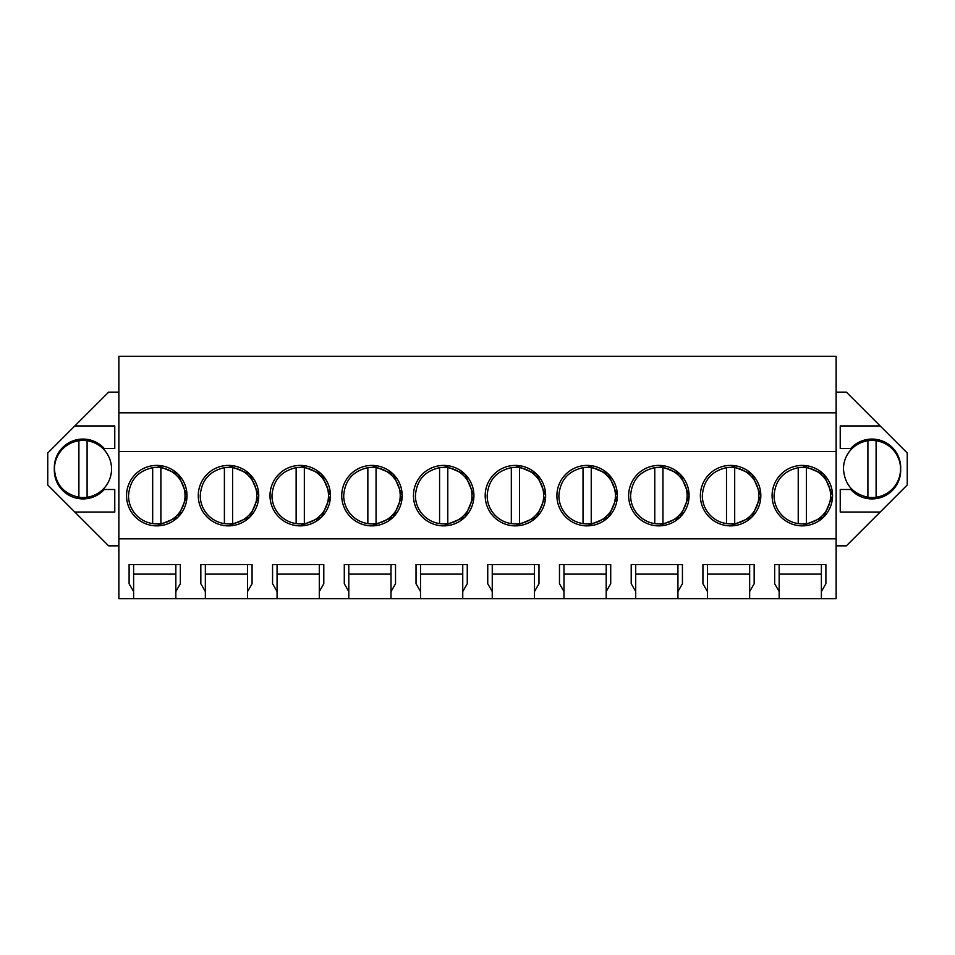 <?xml version="1.0" encoding="UTF-8"?>
<svg xmlns="http://www.w3.org/2000/svg" width="955" height="955" viewBox="0 0 955 955"><rect width="100%" height="100%" fill="white"/><g stroke="black" fill="none" stroke-linecap="round" stroke-linejoin="round"><path stroke-width="1.43" d="M118.862 412.846L836.138 412.846L836.138 356.275L118.862 356.275L118.862 598.725L133.616 598.725L133.616 591.551L129.104 583.732L129.104 564.536L180.34 564.536L180.34 583.732L175.839 591.551L175.839 564.536L180.34 564.536M118.862 545.842L108.619 545.842L47.75 484.985L47.75 453.004L108.619 392.147L118.862 392.147M836.138 412.846L836.138 598.725L779.161 598.725L779.161 591.551L774.66 583.732L774.66 564.536L825.896 564.536L825.896 583.732L821.384 591.551L821.384 564.536L825.896 564.536M836.138 392.147L846.381 392.147L907.25 453.004L907.25 484.985L880.2 512.035L840.233 512.035L840.233 489.485L850.738 489.485A28.686 28.686 0 0 0 900.661 469.001A28.686 28.686 0 0 0 850.738 448.504L840.233 448.504L840.233 425.954L880.2 425.954M836.138 545.842L846.381 545.842L880.2 512.035M133.616 598.725L779.161 598.725M175.839 598.725L175.839 591.551M205.349 598.725L205.349 591.551L200.837 583.732L200.837 564.536L252.072 564.536L252.072 583.732L247.56 591.551L247.56 564.536L252.072 564.536M247.56 598.725L247.56 591.551M277.069 598.725L277.069 591.551L272.569 583.732L272.569 564.536L323.793 564.536L323.793 583.732L319.292 591.551L319.292 564.536L323.793 564.536M319.292 598.725L319.292 591.551M348.802 598.725L348.802 591.551L344.289 583.732L344.289 564.536L395.525 564.536L395.525 583.732L391.013 591.551L391.013 564.536L395.525 564.536M391.013 598.725L391.013 591.551M420.522 598.725L420.522 591.551L416.022 583.732L416.022 564.536L467.258 564.536L467.258 583.732L462.745 591.551L462.745 564.536L467.258 564.536M462.745 598.725L462.745 591.551M492.255 598.725L492.255 591.551L487.742 583.732L487.742 564.536L538.978 564.536L538.978 583.732L534.478 591.551L534.478 564.536L538.978 564.536M534.478 598.725L534.478 591.551M563.987 598.725L563.987 591.551L559.475 583.732L559.475 564.536L610.711 564.536L610.711 583.732L606.198 591.551L606.198 564.536L610.711 564.536M606.198 598.725L606.198 591.551M635.708 598.725L635.708 591.551L631.207 583.732L631.207 564.536L682.431 564.536L682.431 583.732L677.931 591.551L677.931 564.536L682.431 564.536M677.931 598.725L677.931 591.551M707.44 598.725L707.44 591.551L702.928 583.732L702.928 564.536L754.163 564.536L754.163 583.732L749.651 591.551L749.651 564.536L754.163 564.536M749.651 598.725L749.651 591.551M821.384 598.725L821.384 591.551M118.862 538.835L836.138 538.835M118.862 451.548L836.138 451.548M156.775 465.407A30.226 30.226 0 0 0 126.549 495.633A30.226 30.226 0 0 0 156.775 525.871A30.226 30.226 0 0 0 187.001 495.633A30.226 30.226 0 0 0 156.775 465.407L178.096 474.217L187.001 495.49M371.961 525.871A30.226 30.226 0 0 0 402.186 495.633A30.226 30.226 0 0 0 371.961 465.407A30.226 30.226 0 0 0 341.735 495.633A30.226 30.226 0 0 0 371.961 525.871L393.269 517.061L402.186 495.788M443.681 525.871A30.226 30.226 0 0 0 473.919 495.633A30.226 30.226 0 0 0 443.681 465.407A30.226 30.226 0 0 0 413.455 495.633A30.226 30.226 0 0 0 443.681 525.871L465.001 517.061L473.919 495.788M228.508 465.407A30.226 30.226 0 0 0 198.27 495.633A30.226 30.226 0 0 0 228.508 525.871A30.226 30.226 0 0 0 258.733 495.633A30.226 30.226 0 0 0 228.508 465.407L249.816 474.217L258.733 495.49M300.228 525.871A30.226 30.226 0 0 0 330.454 495.633A30.226 30.226 0 0 0 300.228 465.407A30.226 30.226 0 0 0 270.002 495.633A30.226 30.226 0 0 0 300.228 525.871L321.549 517.061L330.454 495.788M730.599 525.871A30.226 30.226 0 0 0 760.825 495.633A30.226 30.226 0 0 0 730.599 465.407A30.226 30.226 0 0 0 700.373 495.633A30.226 30.226 0 0 0 730.599 525.871L751.907 517.061L760.825 495.788M658.866 525.871A30.226 30.226 0 0 0 689.092 495.633A30.226 30.226 0 0 0 658.866 465.407A30.226 30.226 0 0 0 628.641 495.633A30.226 30.226 0 0 0 658.866 525.871L680.187 517.061L689.092 495.788M587.146 525.871A30.226 30.226 0 0 0 617.372 495.633A30.226 30.226 0 0 0 587.146 465.407A30.226 30.226 0 0 0 556.908 495.633A30.226 30.226 0 0 0 587.146 525.871L608.454 517.061L617.372 495.788M515.413 525.871A30.226 30.226 0 0 0 545.639 495.633A30.226 30.226 0 0 0 515.413 465.407A30.226 30.226 0 0 0 485.188 495.633A30.226 30.226 0 0 0 515.413 525.871L536.722 517.061L545.639 495.788M802.319 525.871A30.226 30.226 0 0 0 832.545 495.633A30.226 30.226 0 0 0 802.319 465.407A30.226 30.226 0 0 0 772.094 495.633A30.226 30.226 0 0 0 802.319 525.871L823.64 517.061L832.545 495.788M74.8 425.954L114.767 425.954L114.767 448.504L104.262 448.504A28.686 28.686 0 0 0 54.34 469.001A28.686 28.686 0 0 0 104.262 489.485L114.767 489.485L114.767 512.035L74.8 512.035M707.44 591.551L707.44 564.536L702.928 564.536M635.708 591.551L635.708 564.536L631.207 564.536M563.987 591.551L563.987 564.536L559.475 564.536M492.255 591.551L492.255 564.536L487.742 564.536M420.522 591.551L420.522 564.536L416.022 564.536M348.802 591.551L348.802 564.536L344.289 564.536M277.069 591.551L277.069 564.536L272.569 564.536M205.349 591.551L205.349 564.536L200.837 564.536M133.616 591.551L133.616 564.536L129.104 564.536M779.161 591.551L779.161 564.536L774.66 564.536M175.839 564.536L133.616 564.536M247.56 564.536L205.349 564.536M319.292 564.536L277.069 564.536M391.013 564.536L348.802 564.536M462.745 564.536L420.522 564.536M534.478 564.536L492.255 564.536M606.198 564.536L563.987 564.536M677.931 564.536L635.708 564.536M749.651 564.536L707.44 564.536M821.384 564.536L779.161 564.536M156.775 525.871L178.096 517.061L187.001 495.788M402.186 495.49L393.269 474.217L371.961 465.407M473.919 495.49L465.001 474.217L443.681 465.407M228.508 525.871L249.816 517.061L258.733 495.788M330.454 495.49L321.549 474.217L300.228 465.407M760.825 495.49L751.907 474.217L730.599 465.407M689.092 495.49L680.187 474.217L658.866 465.407M617.372 495.49L608.454 474.217L587.146 465.407M545.639 495.49L536.722 474.217L515.413 465.407M832.545 495.49L823.64 474.217L802.319 465.407M749.651 574.122L707.44 574.122M677.931 574.122L635.708 574.122M606.198 574.122L563.987 574.122M534.478 574.122L492.255 574.122M462.745 574.122L420.522 574.122M391.013 574.122L348.802 574.122M319.292 574.122L277.069 574.122M247.56 574.122L205.349 574.122M175.839 574.122L133.616 574.122M821.384 574.122L779.161 574.122M152.681 523.603A28.256 28.256 0 0 1 128.519 495.633C129.677 480.353 137.723 471.042 152.681 467.675A28.256 28.256 0 0 1 185.031 495.633A28.256 28.256 0 0 1 152.681 523.603L152.681 467.675M160.87 467.675L160.87 523.603M224.401 523.603A28.256 28.256 0 0 1 200.24 495.633C201.398 480.353 209.455 471.042 224.401 467.675A28.256 28.256 0 0 1 256.764 495.633A28.256 28.256 0 0 1 224.401 523.603L224.401 467.675M232.602 467.675L232.602 523.603M296.134 523.603A28.256 28.256 0 0 1 271.972 495.633C273.13 480.353 281.188 471.042 296.134 467.675A28.256 28.256 0 0 1 328.484 495.633A28.256 28.256 0 0 1 296.134 523.603L296.134 467.675M304.335 467.675L304.335 523.603M367.854 523.603A28.256 28.256 0 0 1 343.705 495.633C344.862 480.353 352.908 471.042 367.854 467.675A28.256 28.256 0 0 1 400.217 495.633A28.256 28.256 0 0 1 367.854 523.603L367.854 467.675M376.055 467.675L376.055 523.603M439.587 523.603A28.256 28.256 0 0 1 415.425 495.633C416.583 480.353 424.641 471.042 439.587 467.675A28.256 28.256 0 0 1 471.949 495.633A28.256 28.256 0 0 1 439.587 523.603L439.587 467.675M447.788 467.675L447.788 523.603M511.319 523.603A28.256 28.256 0 0 1 487.157 495.633C488.315 480.353 496.361 471.042 511.319 467.675A28.256 28.256 0 0 1 543.67 495.633A28.256 28.256 0 0 1 511.319 523.603L511.319 467.675M519.508 467.675L519.508 523.603M583.039 523.603A28.256 28.256 0 0 1 558.878 495.633C560.036 480.353 568.094 471.042 583.039 467.675A28.256 28.256 0 0 1 615.402 495.633A28.256 28.256 0 0 1 583.039 523.603L583.039 467.675M591.24 467.675L591.24 523.603M654.772 523.603A28.256 28.256 0 0 1 630.61 495.633C631.768 480.353 639.826 471.042 654.772 467.675A28.256 28.256 0 0 1 687.123 495.633A28.256 28.256 0 0 1 654.772 523.603L654.772 467.675M662.961 467.675L662.961 523.603M726.492 523.603A28.256 28.256 0 0 1 702.331 495.633C703.489 480.353 711.547 471.042 726.492 467.675A28.256 28.256 0 0 1 758.855 495.633A28.256 28.256 0 0 1 726.492 523.603L726.492 467.675M734.693 467.675L734.693 523.603M798.225 523.603A28.256 28.256 0 0 1 774.063 495.633C775.221 480.353 783.279 471.042 798.225 467.675A28.256 28.256 0 0 1 830.587 495.633A28.256 28.256 0 0 1 798.225 523.603L798.225 467.675M806.426 467.675L806.426 523.603M111.544 469.001A28.555 28.555 0 0 0 78.895 440.744A28.555 28.555 0 0 0 54.447 469.001C55.629 484.448 63.77 493.866 78.895 497.245A28.555 28.555 0 0 0 111.544 469.001M87.096 497.245L87.096 440.744M78.895 440.744L78.895 497.245M900.553 469.001A28.555 28.555 0 0 0 867.904 440.744A28.555 28.555 0 0 0 843.456 469.001C844.626 484.448 852.779 493.866 867.904 497.245A28.555 28.555 0 0 0 900.553 469.001M876.105 497.245L876.105 440.744M867.904 440.744L867.904 497.245"/></g></svg>
